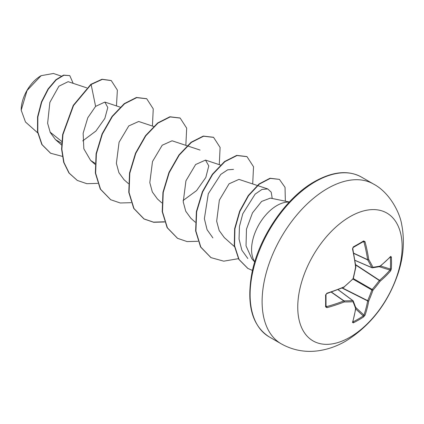 <?xml version="1.0" encoding="UTF-8"?>
<svg xmlns="http://www.w3.org/2000/svg" width="424" height="424" viewBox="0 0 424 424"><rect width="100%" height="100%" fill="white"/><g stroke="black" fill="none" stroke-linecap="round" stroke-linejoin="round"><path stroke-width="0.64" d="M352.895 321.684L353.044 321.858A0.79 0.445 63.2 0 1 353.33 322.855L352.498 322.441A147.578 77.454 -115.8 0 0 355.604 308.545A147.51 38.494 -132.4 0 0 353.028 301.734A147.51 53.339 -159.2 0 1 344.214 301.968A147.578 92.305 -175.5 0 1 326.92 307.676L325.579 306.833A147.239 46.004 -103.4 0 0 325.579 294.95L326.92 293.212A147.578 77.454 -4.2 0 0 344.214 286.82A147.51 103.43 -27.7 0 0 353.028 278.754A147.51 103.43 -92.3 0 0 355.604 267.083A147.578 77.454 -115.8 0 0 352.498 248.909L353.33 246.879A147.239 46.004 -16.6 0 0 358.593 243.922A147.239 46.004 -16.6 0 0 363.622 240.938A0.79 0.488 58.6 0 1 363.479 241.526L363.532 241.505M353.044 321.858A146.45 110.473 24.3 0 0 363.278 315.949L363.946 315.074A146.789 91.812 -124.5 0 0 367.635 300.913A0.79 0.408 -63.3 0 1 367.677 300.643A146.72 117.639 -99.6 0 0 371.853 289.968A0.79 0.392 -60 0 1 372.155 289.449A146.72 117.639 -20.4 0 0 379.31 280.492A0.79 0.408 -56.7 0 1 379.522 280.322A146.789 91.812 4.5 0 0 389.942 270.046L390.366 269.033A0.79 0.466 3.2 0 0 391.373 268.848L390.599 270.909A147.578 92.305 -175.5 0 1 380.116 281.239A147.51 118.275 159.6 0 1 372.929 290.244A147.51 118.275 80.4 0 1 368.726 300.971A147.578 92.305 55.5 0 1 365.022 315.212L363.622 316.914A147.239 111.067 -155.7 0 1 358.593 320.009A147.239 111.067 -155.7 0 1 353.33 322.855M349.948 337.239A73.808 42.612 -60 0 1 297.754 307.103A73.808 42.612 -60 0 1 349.948 216.706A73.808 42.612 -60 0 1 402.138 246.842A73.808 42.612 -60 0 1 349.948 337.239M363.622 240.938L365.022 241.68A147.578 92.305 55.5 0 1 368.726 259.509A147.51 53.339 39.2 0 1 372.929 267.258A147.51 38.494 12.4 0 0 380.116 266.087A147.578 77.454 -4.2 0 0 390.599 256.446L391.373 256.96A147.239 111.072 35.7 0 1 391.543 262.944A147.239 111.072 35.7 0 1 391.373 268.848M40.847 75.832A27.783 16.043 120 0 0 21.2 109.858A27.783 16.043 120 0 0 21.2 110.055M61.199 76.066L53.419 73.485L41.123 75.668L27.041 90.54L21.2 110.203L25.477 121.995L37.688 132.86M289.359 201.988L270.358 198.114L261.624 201.427L252.481 212.875L246.471 229.161L246.031 245.878L251.84 258.751L254.713 261.995M254.76 261.841A35.876 20.712 -60 0 1 276.946 205.534A35.876 20.712 -60 0 1 289.248 202.105M61.766 141.452L50.09 132.129M86.75 87.848L68.137 81.678L58.931 86.205L49.857 102.401L47.626 123.278L50.281 132.548L55.465 139.576L61.644 143.259M82.722 140.906L95.914 131.037L104.834 118.46L107.791 107.516L104.861 102.073L95.601 106.376L87.795 117.74L83.136 133.231L83.841 148.792L90.577 160.378L95.034 163.309M138.659 121.492L128.785 125.917L119.075 142.231L116.377 163.325L118.895 172.648L124.004 179.681L128.424 183.613M187.026 145.745L172.086 140.794L162.212 145.22L152.502 161.539L149.804 182.633L152.327 191.955L157.437 198.973M183.099 200.52L196.603 190.572L205.815 177.465L208.778 165.901L205.513 160.092L195.639 164.517L185.929 180.825L183.232 201.919L185.754 211.253L190.864 218.275L195.279 222.208M257.257 185.463L238.94 179.389L229.066 183.815L219.356 200.128L216.664 221.211L219.182 230.545L224.285 237.578L234.435 246.604M247.844 258.534L241.876 250.202L239.046 239.067L239.454 226.427L242.788 213.754L255.116 194.134L261.974 189.443L267.735 188.94L271.217 192.178L272.219 198.496M212.89 237.88L207.071 229.697L204.368 218.715L208.295 193.747L220.761 174.412L227.672 169.823L233.507 169.372M95.601 106.376L91.123 84.498L102.301 79.389L111.279 80.602L117.368 90.095L116.457 105.915M62.291 156.345L50.615 153.244L42.093 144.658L37.794 131.944L37.847 117.029L41.716 102.073L48.325 89.13L56.222 79.86L63.849 75.265L69.769 75.61L73.182 83.353M90.847 84.339L73.267 105.359L62.673 134.419L61.581 149.11L63.69 162.323L68.942 172.992L77.306 180.439L69.218 173.156L63.966 162.482L61.862 149.269L62.953 134.578L73.548 105.523L91.123 84.498L90.847 84.339L102.025 79.23L111.136 80.523M50.477 153.165L41.812 144.494L37.513 131.785L37.566 116.865L41.441 101.908L48.045 88.971L55.941 79.696L63.574 75.106L69.769 75.61M77.306 180.439L86.825 183.687L97.7 183.385M152.423 126.055L153.249 108.862L146.736 98.776L136.729 97.631L124.555 103.795L112.376 116.515L102.37 134.032L96.38 153.87L95.628 173.183L100.557 189.226L110.722 199.736L120.246 202.985L131.127 202.683M185.845 145.353L186.677 128.159L180.158 118.073L170.151 116.929L157.977 123.098L145.798 135.818L135.797 153.34L129.802 173.178L129.06 192.496L133.984 208.534L144.16 219.038L153.679 222.287L164.549 221.985M219.277 164.655L220.104 147.462L213.59 137.371L203.584 136.226L191.41 142.39L179.23 155.11L169.224 172.632L163.235 192.464L162.482 211.783L167.411 227.826L177.577 238.336L187.101 241.585L197.982 241.282M252.699 183.952L253.531 166.759L247.012 156.668L237.005 155.529L224.831 161.698L212.652 174.418L202.651 191.934L196.657 211.772L195.909 231.091L200.838 247.128L211.009 257.633L223.734 261.168L238.41 258.677M285.336 201.167L285.05 187.382L279.411 179.379L270.284 178.393L259.329 184.122L248.559 195.692L239.905 211.375L234.917 228.87L234.557 245.671L239.041 259.462L247.87 268.429L252.471 270.443M146.593 98.697L136.448 97.472L124.274 103.636L112.1 116.351L102.094 133.873L96.1 153.705L95.352 173.024L100.276 189.067L110.585 199.651M180.02 117.994L169.876 116.77L157.696 122.939L145.522 135.659L135.516 153.181L129.527 173.018L128.779 192.332L133.708 208.375L143.879 218.879L153.493 222.139L164.48 221.784M213.452 137.291L203.308 136.067L191.129 142.231L178.954 154.951L168.948 172.467L162.954 192.305L162.207 211.624L167.13 227.667L177.439 238.251M246.869 156.589L236.725 155.369L224.55 161.533L212.376 174.253L202.37 191.775L196.381 211.613L195.634 230.926L200.557 246.969L210.871 257.553M279.411 179.379L270.003 178.234L259.048 183.963L248.279 195.533L239.629 211.21L234.642 228.706L234.276 245.512L238.765 259.297L247.727 268.35M372.155 267.777A0.79 0.456 -66.6 0 1 372.007 267.756A0.79 0.456 -66.6 0 1 371.853 267.602A0.79 0.572 -26.7 0 0 372.929 267.258A0.79 0.62 -97.6 0 1 372.155 267.777M354.957 260.299L371.853 267.602A146.72 53.053 -140.8 0 0 367.677 259.896A0.79 0.424 -65 0 1 367.635 259.673A0.79 0.376 -8.6 0 0 368.726 259.509A0.79 0.53 -30.1 0 1 367.677 259.896L353.749 253.404M353.706 253.186L367.635 259.673A146.789 91.812 -124.5 0 0 363.946 241.94L363.278 241.574M325.955 306.218L326.607 306.616A146.789 91.812 4.5 0 0 343.806 300.939A0.79 0.424 -55 0 1 344.023 300.865A146.72 53.053 20.8 0 0 352.789 300.632A0.79 0.456 -53.4 0 1 352.996 300.685A0.79 0.456 -53.4 0 1 353.091 300.807A0.79 0.62 -22.4 0 1 353.256 301.019A0.79 0.79 0 0 0 352.996 300.685L338.098 289.613M352.498 322.441A0.79 0.588 17 0 0 352.757 322.15L355.874 308.216A0.79 0.535 8.6 0 0 355.869 308.073M355.837 307.84A0.79 0.657 -18.8 0 1 355.604 308.545A0.79 0.535 8.6 0 0 355.874 308.216A0.79 0.79 0 0 0 355.837 307.84L353.256 301.019A0.79 0.62 -22.4 0 1 353.028 301.734A0.79 0.572 -93.3 0 0 352.789 300.632L338.007 289.65M355.752 308.99L363.278 315.949A0.79 0.466 56.8 0 1 363.622 316.914M355.709 307.458L363.946 315.074A0.79 0.562 19.4 0 0 365.022 315.212M342.057 288.05L367.635 300.913A0.79 0.519 10.1 0 0 368.726 300.971A0.79 0.297 23.6 0 1 367.677 300.643L342.375 287.917M331.224 292.12L343.806 300.939A0.79 0.376 -111.4 0 1 344.214 301.968A0.79 0.53 -89.9 0 0 344.023 300.865L331.436 292.046M353.012 279.093L371.853 289.968A0.79 0.265 19.2 0 0 372.929 290.244A0.79 0.265 40.8 0 0 372.155 289.449L353.314 278.568M326.92 307.676A0.79 0.307 -105.3 0 0 326.607 306.616L326.029 305.709M355.641 264.947L379.31 280.492A0.79 0.297 36.4 0 1 380.116 281.239A0.79 0.519 49.9 0 0 379.522 280.322L355.593 264.603M325.579 306.833A0.79 0.488 1.4 0 0 326.014 306.414L326.014 294.558L326.803 293.599L344.065 287.212A0.79 0.79 0 0 0 344.277 287.085L344.182 287.08M325.579 294.95A0.79 0.424 -1.3 0 0 326.014 294.558M379.231 266.717L389.942 270.046A0.79 0.562 40.6 0 1 390.599 270.909M326.92 293.212A0.79 0.286 72.1 0 1 326.803 293.599M353.075 279.029A0.79 0.79 0 0 0 353.293 278.658L344.214 286.82A0.79 0.366 67.2 0 1 344.065 287.212M380.577 265.991L390.366 269.033A146.45 110.473 -144.3 0 0 390.531 263.161A146.45 110.473 -144.3 0 0 390.366 257.209A0.79 0.445 -3.2 0 0 391.373 256.96M390.181 256.854L390.472 256.817A0.79 0.588 -137 0 0 390.599 256.446M379.84 266.553A0.79 0.535 -128.6 0 0 380.116 266.087A0.79 0.657 -101.2 0 1 379.623 266.643A0.79 0.79 0 0 0 379.968 266.484L390.472 256.817M353.293 278.658L355.869 267.003A0.79 0.79 0 0 0 355.874 266.76A0.79 0.366 -7.2 0 1 355.604 267.083L355.821 266.924M352.498 248.909A0.79 0.286 -12.1 0 0 352.773 248.618L352.773 248.618C352.529 248.946 353.144 246.561 352.773 248.618L355.874 266.76M353.33 246.879A0.79 0.424 61.3 0 1 353.208 247.457L352.773 248.618M362.875 241.892L363.946 241.94A0.79 0.307 -14.7 0 0 365.022 241.68M281.218 343.827A92.262 53.265 -60 0 1 267.072 269.897A92.262 53.265 -60 0 1 327.349 188.595A92.262 53.265 -60 0 1 373.475 184.027L361.476 177.094A92.262 53.265 120 0 0 315.345 181.663A92.262 53.265 120 0 0 255.073 262.965A92.262 53.265 120 0 0 269.214 336.894L281.218 343.827C292.799 350.272 305.169 352.588 318.329 350.786C327.959 349.392 337.117 346.159 345.799 341.082C370.523 325.701 387.918 303.255 397.988 273.745C403.516 257.013 404.772 240.715 401.756 224.858C399.927 212.578 389.486 192.358 373.475 184.027M353.208 247.457L363.479 241.526M269.214 336.894C252.052 325.796 246.27 304.559 251.877 273.189C258.852 237.138 285.94 197.558 314.555 181.583C332.798 171.423 348.438 169.923 361.476 177.094M55.465 139.576L61.57 145.013M104.861 102.073L120.178 107.15M90.577 160.378L94.997 164.311M138.664 121.492L153.605 126.447M187.36 145.856L200.08 150.075M157.431 198.978L161.851 202.911M205.513 160.092L220.453 165.047M257.591 185.574L267.735 188.934M111.279 80.602L110.998 80.438M50.615 153.244L50.339 153.085M146.455 98.612L146.736 98.776M110.441 199.572L110.722 199.736M179.882 117.909L180.158 118.073M143.879 218.879L144.16 219.038M213.309 137.212L213.59 137.371M177.301 238.171L177.577 238.336M246.731 156.509L247.012 156.668M210.728 257.474L211.009 257.633M247.589 268.27L247.87 268.429M354.973 260.394L372.007 267.756A0.79 0.79 0 0 0 372.426 267.814L379.623 266.643M352.641 321.88L352.757 322.15"/></g></svg>
